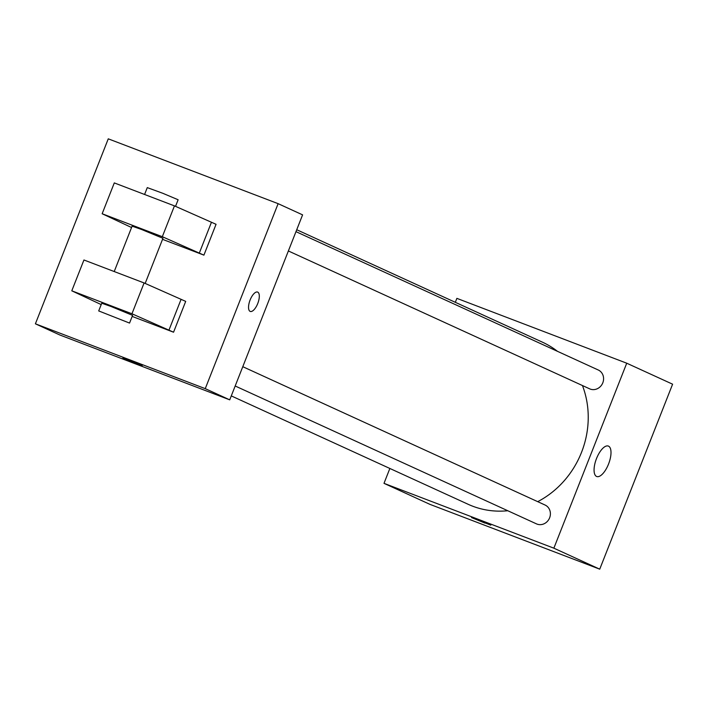 <?xml version="1.0" encoding="UTF-8"?>
<svg xmlns="http://www.w3.org/2000/svg" width="708" height="708" viewBox="0 0 708 708"><rect width="100%" height="100%" fill="white"/><g stroke="black" fill="none" stroke-linecap="round" stroke-linejoin="round"><path stroke-width="1.06" d="M455.315 302.316L456.872 298.36L626.73 363.204L672.6 384.187L599.738 569.17L429.871 504.335L384.001 483.343L389.86 468.466M231.277 395.896L468.262 504.344A89.155 81.482 -65.4 0 0 507.76 510.734M537.708 501.662A89.155 81.482 -65.4 0 0 582.454 385.541M557.453 351.318A89.155 81.482 -65.4 0 0 542.47 342.194L296.732 229.737M626.73 363.204L553.868 548.178L384.001 483.343M235.18 385.993L536.46 523.867A10.354 9.47 -65.4 0 0 549.381 518.389A10.354 9.47 -65.4 0 0 545.08 505.034L242.782 366.691M295.971 231.658L598.269 370.001A10.354 9.47 114.6 0 1 602.694 383.081A10.354 9.47 114.6 0 1 590.171 389.055A10.354 9.47 114.6 0 1 589.649 388.834L288.368 250.959M553.868 548.178L599.738 569.17M608.499 446.129A16.293 6.602 -69.1 0 1 608.623 463.837A16.293 6.602 -69.1 0 1 596.72 476.511A16.293 6.602 -69.1 0 1 596.366 458.934A16.293 6.602 -69.1 0 1 608.34 446.067A16.293 6.602 -69.1 0 1 608.499 446.129M484.989 523.106L471.528 517.557L484.989 523.106M490.803 525.15L471.528 517.557M302.59 214.86L229.728 399.843L59.861 335.008L35.4 323.813L108.262 138.83L278.129 203.665L302.59 214.86M141.414 365.204L122.927 358.027L141.414 365.204M278.129 203.665L205.258 388.648L229.728 399.843M205.258 388.648L35.4 323.813M122.927 358.027L142.202 365.62M250.101 300.006A10.354 4.195 -69.1 0 1 257.624 292.077A10.354 4.195 -69.1 0 1 257.845 303.254A10.354 4.195 -69.1 0 1 250.234 311.431A10.354 4.195 -69.1 0 1 250.101 300.006M250.234 311.431A10.354 4.195 110.9 0 0 257.845 303.245A10.354 4.195 110.9 0 0 257.615 292.077M162.53 239.339L203.913 255.137L162.318 236.702L102.156 213.745L131.564 227.525M203.913 255.137L216.055 224.303L174.46 205.878L114.298 182.912L102.156 213.745M132.166 316.414L173.557 332.211L185.7 301.378L144.096 282.952L83.942 259.986L71.791 290.811L101.2 304.59M145.167 283.421L162.946 238.295L141.405 229.419L132.104 226.144L114.218 271.545M175.531 206.347L178.124 199.753L162.849 193.311L147.282 187.611L144.582 194.47M129.546 323.078L132.582 315.37L111.05 306.493L101.748 303.219L98.704 310.927L129.546 323.078L98.704 310.927M173.557 332.211L131.953 313.777L71.791 290.811M131.953 313.777L144.096 282.952M162.318 236.702L174.46 205.878M168.964 330.114L181.106 299.28M199.329 253.039L211.471 222.206"/></g></svg>
